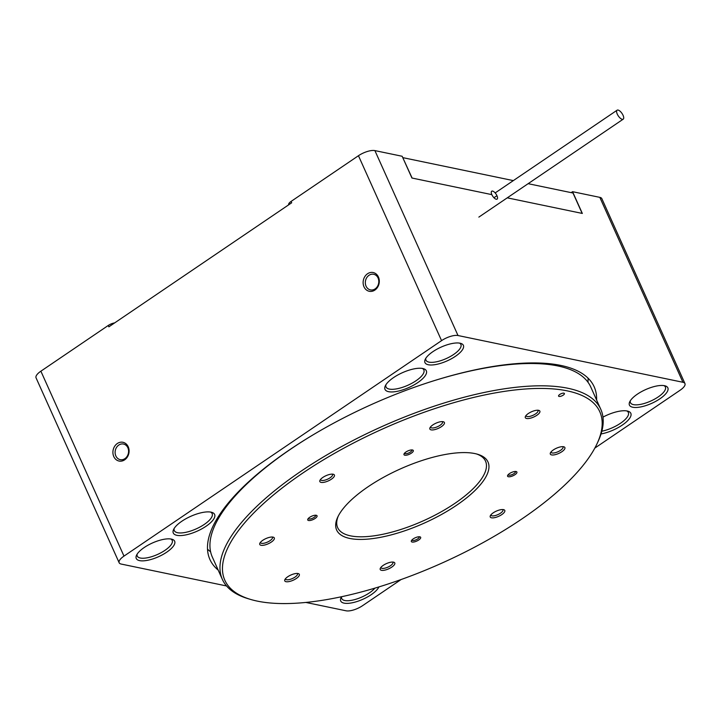 <?xml version="1.0" encoding="UTF-8"?>
<svg xmlns="http://www.w3.org/2000/svg" width="721" height="721" viewBox="0 0 721 721"><rect width="100%" height="100%" fill="white"/><g stroke="black" fill="none" stroke-linecap="round" stroke-linejoin="round"><path stroke-width="1.08" d="M402.823 157.746L412.106 178.06L491.848 194.634A4.786 1.974 -124.2 0 1 491.722 191.209A4.786 1.974 -124.2 0 1 496.967 195.697A4.786 1.974 -124.2 0 1 497.093 199.131A4.786 1.974 -124.2 0 1 491.848 194.634L411.934 178.024L402.156 156.268L374.893 150.599L458.006 335.526L682.931 382.274L599.818 197.356L572.555 191.687L571.167 192.633M528.123 183.684L572.997 193.012L582.162 213.407L507.26 197.842L582.334 213.443L572.555 191.687M496.967 195.697L493.957 197.734L496.967 195.697M207.513 549.159A210.64 75.146 155.8 0 0 210.613 551.844M587.994 382.238A210.64 75.146 155.8 0 0 588.039 378.137M123.985 556.107A12.762 4.551 155.8 0 0 119.154 562.759L36.05 377.831A12.762 4.551 -24.2 0 1 40.881 371.189L123.985 556.107L441.567 340.636L358.454 155.718L291.086 201.42L291.699 202.781L108.853 326.838L108.24 325.477L40.881 371.189M108.24 325.477A6.381 2.28 -24.2 0 1 114.63 322.918M358.454 155.718A12.762 4.551 -24.2 0 1 374.893 150.599M288.706 204.809L288.679 204.746A6.381 2.28 -24.2 0 1 291.086 201.42M124.67 459.827A9.571 8.021 101.7 0 1 112.918 451.833A9.571 8.021 101.7 0 1 125.418 443.352A9.571 8.021 101.7 0 1 124.67 459.827M374.884 290.067A9.571 8.021 101.7 0 1 363.132 282.073A9.571 8.021 101.7 0 1 375.632 273.592A9.571 8.021 101.7 0 1 374.884 290.067M401.101 579.531L362.546 605.694A12.762 4.551 155.8 0 1 346.107 610.804L305.857 602.441M226.529 585.957L121.182 564.056A12.762 4.551 155.8 0 1 119.154 562.759M682.931 382.274A12.762 4.551 155.8 0 1 684.95 383.572A12.762 4.551 155.8 0 1 680.119 390.223L594.834 448.092M599.818 197.356A12.762 4.551 -24.2 0 1 601.846 198.654L684.95 383.572M596.609 400.02A210.64 75.146 155.8 0 0 594.185 386.826A210.64 75.146 155.8 0 0 560.839 365.43A210.64 75.146 155.8 0 0 328.506 425.985A210.64 75.146 155.8 0 0 209.928 559.514A210.64 75.146 155.8 0 0 218.184 570.086M637.4 394.144A21.062 7.516 -24.2 0 1 665.231 385.879A21.062 7.516 -24.2 0 1 651.73 403.327A21.062 7.516 -24.2 0 1 629.712 401.84A21.062 7.516 -24.2 0 1 637.4 394.144M378.904 586.921A21.062 7.516 -24.2 0 1 355.525 601.972A21.062 7.516 -24.2 0 1 341.006 597.718A21.062 7.516 -24.2 0 1 341.556 596.727M144.218 547.518A21.062 7.516 -24.2 0 1 172.04 539.263A21.062 7.516 -24.2 0 1 158.539 556.711A21.062 7.516 -24.2 0 1 136.53 555.224A21.062 7.516 -24.2 0 1 144.218 547.518M432.924 351.641A21.062 7.516 -24.2 0 1 460.746 343.376A21.062 7.516 -24.2 0 1 447.245 360.833A21.062 7.516 -24.2 0 1 425.237 359.337A21.062 7.516 -24.2 0 1 432.924 351.641M181.854 521.229A22.657 8.084 -24.2 0 1 211.794 512.343A22.657 8.084 -24.2 0 1 197.266 531.116A22.657 8.084 -24.2 0 1 173.59 529.511A22.657 8.084 -24.2 0 1 181.854 521.229M393.576 377.579A22.657 8.084 -24.2 0 1 423.506 368.692A22.657 8.084 -24.2 0 1 408.987 387.465A22.657 8.084 -24.2 0 1 385.302 385.861A22.657 8.084 -24.2 0 1 393.576 377.579M602.972 417.117A22.657 8.084 -24.2 0 1 627.991 411.195A22.657 8.084 -24.2 0 1 625.684 422.524A22.657 8.084 -24.2 0 1 601.053 433.952M458.006 335.526A12.762 4.551 155.8 0 0 441.567 340.636M137.152 554.098A19.152 6.831 155.8 0 0 137.26 556.071A19.152 6.831 155.8 0 0 157.529 554.458A19.152 6.831 155.8 0 0 172.193 540.38A19.152 6.831 155.8 0 0 170.787 538.984M341.61 596.709A19.152 6.831 155.8 0 0 341.745 598.574A19.152 6.831 155.8 0 0 356.39 599.106A19.152 6.831 155.8 0 0 374.902 588.138M425.859 358.22A19.152 6.831 155.8 0 0 425.967 360.194A19.152 6.831 155.8 0 0 446.236 358.571A19.152 6.831 155.8 0 0 460.899 344.494A19.152 6.831 155.8 0 0 459.493 343.106M630.343 400.723A19.152 6.831 155.8 0 0 630.451 402.697A19.152 6.831 155.8 0 0 650.712 401.074A19.152 6.831 155.8 0 0 665.384 386.997A19.152 6.831 155.8 0 0 663.978 385.609M601.846 431.221A20.747 7.399 155.8 0 0 620.493 423.263A20.747 7.399 155.8 0 0 628.342 412.457A20.747 7.399 155.8 0 0 626.747 410.916M385.924 384.753A20.747 7.399 155.8 0 0 386.014 386.97A20.747 7.399 155.8 0 0 416.017 380.76A20.747 7.399 155.8 0 0 423.858 369.954A20.747 7.399 155.8 0 0 422.272 368.413M174.203 528.394A20.747 7.399 155.8 0 0 174.302 530.611A20.747 7.399 155.8 0 0 204.295 524.41A20.747 7.399 155.8 0 0 212.145 513.604A20.747 7.399 155.8 0 0 210.55 512.063M375.127 288.887A7.976 6.687 -78.3 0 0 378.768 280.631A7.976 6.687 -78.3 0 0 373.694 274.277A7.976 6.687 -78.3 0 0 365.52 280.721A7.976 6.687 -78.3 0 0 370.441 289.896A7.976 6.687 -78.3 0 0 375.127 288.887M124.913 458.646A7.976 6.687 101.7 0 1 120.236 459.665A7.976 6.687 101.7 0 1 115.306 450.49A7.976 6.687 101.7 0 1 123.48 444.037A7.976 6.687 101.7 0 1 128.554 450.4A7.976 6.687 101.7 0 1 124.913 458.646M331.39 479.195A7.976 2.848 -24.2 0 1 323.008 482.439A7.976 2.848 -24.2 0 1 319.962 480.339A7.976 2.848 -24.2 0 1 325.964 475.707A7.976 2.848 -24.2 0 1 333.417 474.292A7.976 2.848 -24.2 0 1 331.39 479.195M296.304 578.503A7.976 2.848 -24.2 0 1 287.922 581.748A7.976 2.848 -24.2 0 1 284.876 579.648A7.976 2.848 -24.2 0 1 290.878 575.016A7.976 2.848 -24.2 0 1 298.323 573.601A7.976 2.848 -24.2 0 1 296.304 578.503M536.857 415.287A7.976 2.848 -24.2 0 1 528.475 418.54A7.976 2.848 -24.2 0 1 525.429 416.441A7.976 2.848 -24.2 0 1 531.431 411.808A7.976 2.848 -24.2 0 1 538.875 410.393A7.976 2.848 -24.2 0 1 536.857 415.287M501.771 514.605A7.976 2.848 -24.2 0 1 493.38 517.849A7.976 2.848 -24.2 0 1 490.334 515.749A7.976 2.848 -24.2 0 1 496.336 511.117A7.976 2.848 -24.2 0 1 503.79 509.702A7.976 2.848 -24.2 0 1 501.771 514.605M271.294 542.084A7.976 2.848 -24.2 0 1 262.913 545.328A7.976 2.848 -24.2 0 1 259.866 543.228A7.976 2.848 -24.2 0 1 265.869 538.596A7.976 2.848 -24.2 0 1 273.313 537.181A7.976 2.848 -24.2 0 1 271.294 542.084M391.764 567.121A7.976 2.848 -24.2 0 1 383.383 570.365A7.976 2.848 -24.2 0 1 380.337 568.265A7.976 2.848 -24.2 0 1 386.339 563.642A7.976 2.848 -24.2 0 1 393.792 562.218A7.976 2.848 -24.2 0 1 391.764 567.121M441.396 426.67A7.976 2.848 -24.2 0 1 433.006 429.914A7.976 2.848 -24.2 0 1 429.959 427.823A7.976 2.848 -24.2 0 1 435.962 423.191A7.976 2.848 -24.2 0 1 443.415 421.776A7.976 2.848 -24.2 0 1 441.396 426.67M561.866 451.716A7.976 2.848 -24.2 0 1 553.485 454.96A7.976 2.848 -24.2 0 1 550.429 452.86A7.976 2.848 -24.2 0 1 556.441 448.228A7.976 2.848 -24.2 0 1 563.885 446.813A7.976 2.848 -24.2 0 1 561.866 451.716M456.627 505.223A82.978 29.606 -24.2 0 1 369.44 538.966A82.978 29.606 -24.2 0 1 337.734 517.137A82.978 29.606 -24.2 0 1 400.182 469.01A82.978 29.606 -24.2 0 1 477.635 454.266A82.978 29.606 -24.2 0 1 456.627 505.223M563.191 395.162A3.19 1.136 -24.2 0 1 558.577 396.117A3.19 1.136 -24.2 0 1 561.019 393.765A3.19 1.136 -24.2 0 1 564.399 393.495A3.19 1.136 -24.2 0 1 563.191 395.162M315.131 518.453A5.11 1.821 -24.2 0 1 309.76 520.535A5.11 1.821 -24.2 0 1 307.813 519.192A5.11 1.821 -24.2 0 1 311.652 516.227A5.11 1.821 -24.2 0 1 316.42 515.326A5.11 1.821 -24.2 0 1 315.131 518.453M418.73 539.993A5.11 1.821 -24.2 0 1 413.367 542.066A5.11 1.821 -24.2 0 1 411.412 540.723A5.11 1.821 -24.2 0 1 415.26 537.767A5.11 1.821 -24.2 0 1 420.028 536.857A5.11 1.821 -24.2 0 1 418.73 539.993M411.367 453.167A5.11 1.821 -24.2 0 1 405.995 455.239A5.11 1.821 -24.2 0 1 404.048 453.897A5.11 1.821 -24.2 0 1 407.888 450.931A5.11 1.821 -24.2 0 1 412.655 450.03A5.11 1.821 -24.2 0 1 411.367 453.167M514.965 474.697A5.11 1.821 -24.2 0 1 509.603 476.77A5.11 1.821 -24.2 0 1 507.647 475.427A5.11 1.821 -24.2 0 1 511.495 472.471A5.11 1.821 -24.2 0 1 516.263 471.561A5.11 1.821 -24.2 0 1 514.965 474.697M522.058 518.823A205.53 73.317 155.8 0 0 597.06 443.685A205.53 73.317 155.8 0 0 382.265 429.13A205.53 73.317 155.8 0 0 250.538 599.412A205.53 73.317 155.8 0 0 522.058 518.823M250.538 599.412L248.294 598.745A207.45 74.002 -24.2 0 1 222.374 579.414A207.45 74.002 -24.2 0 1 381.256 426.877A207.45 74.002 -24.2 0 1 600.8 409.339A207.45 74.002 -24.2 0 1 598.051 441.558L597.06 443.685M222.374 579.414L212.353 557.117A207.45 74.002 -24.2 0 1 315.861 433.195M429.392 382.175A207.45 74.002 -24.2 0 1 590.778 387.042L600.8 409.339M338.266 516.065A81.067 28.921 155.8 0 0 337.644 527.61A81.067 28.921 155.8 0 0 454.87 503.375A81.067 28.921 155.8 0 0 485.53 461.152A81.067 28.921 155.8 0 0 476.482 453.942M508.143 474.724A3.993 1.424 155.8 0 0 508.17 474.815A3.993 1.424 155.8 0 0 513.938 473.625A3.993 1.424 155.8 0 0 515.452 471.543A3.993 1.424 155.8 0 0 515.398 471.462M404.535 453.185A3.993 1.424 155.8 0 0 404.571 453.284A3.993 1.424 155.8 0 0 410.339 452.085A3.993 1.424 155.8 0 0 411.844 450.012A3.993 1.424 155.8 0 0 411.799 449.922M411.907 540.011A3.993 1.424 155.8 0 0 411.934 540.11A3.993 1.424 155.8 0 0 417.702 538.911A3.993 1.424 155.8 0 0 419.216 536.839A3.993 1.424 155.8 0 0 419.162 536.748M308.3 518.48A3.993 1.424 155.8 0 0 308.336 518.57A3.993 1.424 155.8 0 0 314.104 517.381A3.993 1.424 155.8 0 0 315.609 515.308A3.993 1.424 155.8 0 0 315.564 515.218M551.015 451.968A6.543 2.334 155.8 0 0 551.087 452.283A6.543 2.334 155.8 0 0 560.55 450.328A6.543 2.334 155.8 0 0 563.02 446.921A6.543 2.334 155.8 0 0 562.84 446.66M430.536 426.931A6.543 2.334 155.8 0 0 430.617 427.247A6.543 2.334 155.8 0 0 440.071 425.291A6.543 2.334 155.8 0 0 442.55 421.884A6.543 2.334 155.8 0 0 442.361 421.614M380.913 567.373A6.543 2.334 155.8 0 0 380.994 567.688A6.543 2.334 155.8 0 0 390.449 565.733A6.543 2.334 155.8 0 0 392.927 562.326A6.543 2.334 155.8 0 0 392.738 562.065M260.443 542.336A6.543 2.334 155.8 0 0 260.515 542.652A6.543 2.334 155.8 0 0 269.978 540.696A6.543 2.334 155.8 0 0 272.457 537.289A6.543 2.334 155.8 0 0 272.268 537.019M490.911 514.857A6.543 2.334 155.8 0 0 490.992 515.173A6.543 2.334 155.8 0 0 500.446 513.217A6.543 2.334 155.8 0 0 502.925 509.81A6.543 2.334 155.8 0 0 502.735 509.549M526.006 415.548A6.543 2.334 155.8 0 0 526.078 415.864A6.543 2.334 155.8 0 0 535.541 413.908A6.543 2.334 155.8 0 0 538.01 410.501A6.543 2.334 155.8 0 0 537.83 410.231M285.453 578.756A6.543 2.334 155.8 0 0 285.525 579.071A6.543 2.334 155.8 0 0 294.988 577.115A6.543 2.334 155.8 0 0 297.467 573.709A6.543 2.334 155.8 0 0 297.277 573.447M320.539 479.447A6.543 2.334 155.8 0 0 320.62 479.762A6.543 2.334 155.8 0 0 330.074 477.807A6.543 2.334 155.8 0 0 332.552 474.4A6.543 2.334 155.8 0 0 332.363 474.13M402.94 157.665L513.325 180.611M617.257 114.08A5.426 2.235 -124.2 0 1 617.113 110.196A5.426 2.235 -124.2 0 1 622.007 113.431A5.426 2.235 -124.2 0 1 623.205 119.172A5.426 2.235 -124.2 0 1 617.257 114.08M478.852 217.111L623.205 119.172M495.165 192.931L617.113 110.196"/></g></svg>
